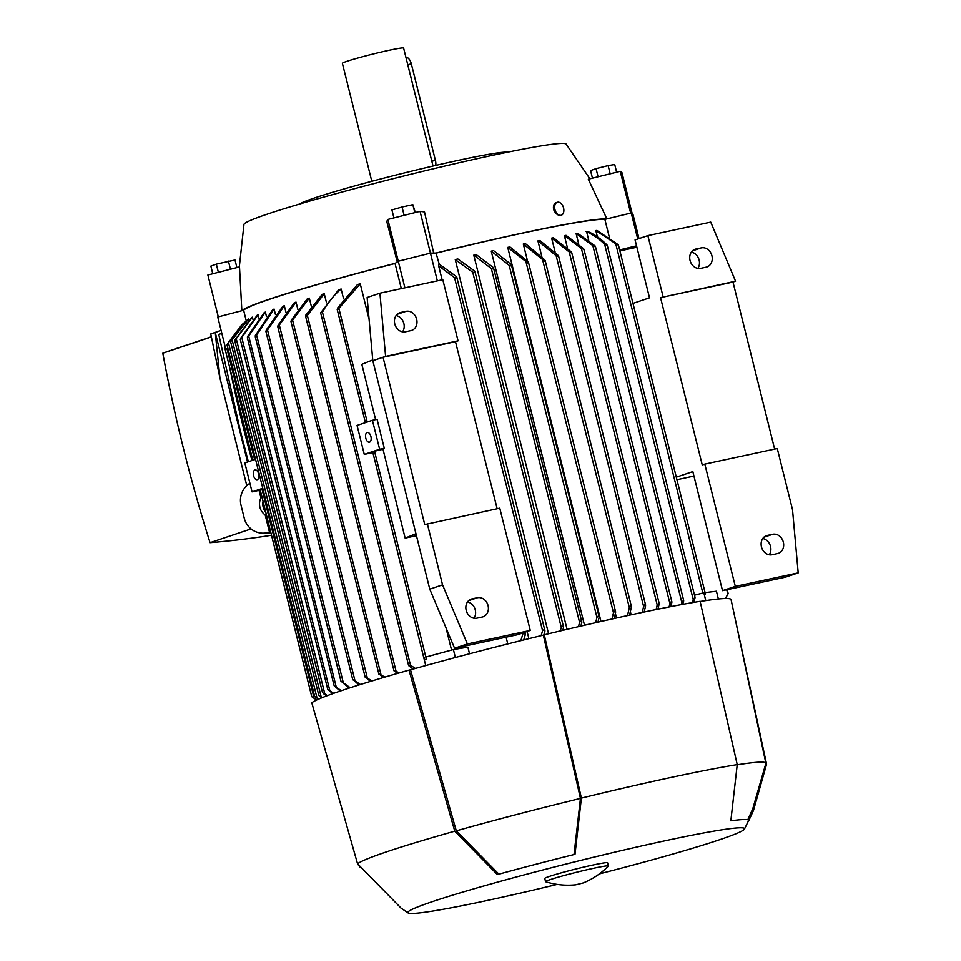 <?xml version="1.0" encoding="UTF-8"?>
<svg xmlns="http://www.w3.org/2000/svg" width="961" height="961" viewBox="0 0 961 961"><rect width="100%" height="100%" fill="white"/><g stroke="black" fill="none" stroke-linecap="round" stroke-linejoin="round"><path stroke-width="1.44" d="M507.48 152.21A107.92 5.502 166 0 0 459.118 160.175A107.92 5.502 166 0 0 299.568 204.044M433.027 166.025L403.608 48.05A31.545 1.61 166 0 0 389.193 50.248A31.545 1.61 166 0 0 357.972 57.972A31.545 1.61 166 0 0 342.38 63.318L371.799 181.293M405.866 57.143A8.301 4.481 77.9 0 1 411.344 63.882L435.417 160.415A8.301 4.481 77.9 0 1 435.777 165.388M589.898 178.794L566.101 144.042A166.037 8.469 166 0 0 490.362 155.79A166.037 8.469 166 0 0 327.701 195.984A166.037 8.469 166 0 0 243.974 224.357L239.241 267.482M609.286 237.067L604.865 219.372L606.535 218.964A189.281 9.646 166 0 0 522.556 233.042A189.281 9.646 166 0 0 436.054 253.055L439.177 264.059M401.314 288.6L395.043 263.47L398.262 261.236L430.444 253.139L420.041 211.336L424.51 211.937L433.675 253.091M397.265 261.921L386.766 221.426L387.86 219.432L404.893 287.832M395.247 263.326A189.281 9.646 166 0 0 241.98 310.667L243.626 310.235A187.623 9.562 -14 0 1 395.043 263.47M218.303 316.842L207.876 275.014L239.505 266.918L241.848 310.691M227.949 348.675L225.775 349.167L217.751 316.998L241.98 310.667M437.351 280.864L430.444 253.139L436.054 253.055M507.78 643.93L506.099 637.179M243.626 310.235L246.28 320.914M231.036 341.011L247.95 319.388A187.623 9.562 -14 0 1 248.358 319.148L248.683 320.433M235.121 339.738L251.746 317.442A187.623 9.562 -14 0 1 252.407 317.142L252.995 319.496M240.61 338.332L257.248 315.124A187.623 9.562 -14 0 1 258.113 314.788L258.965 318.175M265.38 312.097L247.397 337.9L247.482 336.65L264.299 312.481A187.623 9.562 -14 0 1 265.38 312.097L266.473 316.505M274.125 309.082L255.314 336.939L255.338 335.497L272.84 309.514A187.623 9.562 -14 0 1 273.477 309.298A187.623 9.562 -14 0 1 274.125 309.082L275.471 314.499M266.185 330.14L282.858 306.235A187.623 9.562 -14 0 1 284.336 305.754L285.934 312.133M296.048 302.114L278.017 326.824L278.017 325.298L294.354 302.631A187.623 9.562 -14 0 1 296.048 302.114L297.862 309.418M309.31 298.126L291.243 321.779L291.243 320.217L307.412 298.691A187.623 9.562 -14 0 1 309.31 298.126L311.352 306.331M322.127 294.402A187.623 9.562 -14 0 1 324.265 293.79L326.524 302.823M413.098 669.084L408.617 665.589L410.491 665.192L322.476 312.193L320.662 312.842L338.704 289.705A187.623 9.562 -14 0 1 341.131 289.033L343.57 298.835M360.231 283.795L337.515 309.983L337.455 308.157L357.48 284.54A187.623 9.562 -14 0 1 360.231 283.795L369.084 319.328M446.012 627.833L451.55 650.068M424.173 657.552L424.486 659.606L426.54 659.234L425.987 657.012L453.4 649.564L467.887 647.161L469.533 653.768M372.832 451.598L382.995 449.267M453.4 649.564L455.382 657.516M424.486 659.606L426.54 659.234M425.735 665.565L372.628 451.61M410.491 665.192L415.38 668.448M341.155 289.021C333.443 295.568 327.148 303.436 322.247 312.625M528.874 638.657L527.096 631.497M438.636 265.789L454.553 277.705L456.367 277.873L456.691 276.792L438.949 263.963L438.636 265.789L442.132 279.831M436.438 253.055A187.623 9.562 -14 0 1 521.703 233.331A187.623 9.562 -14 0 1 604.865 219.372M548.563 633.767L455.262 259.578A187.623 9.562 -14 0 1 457.856 258.953M567.074 629.347L473.773 255.17A187.623 9.562 -14 0 1 476.224 254.605L493.233 267.458L493.245 269.02L491.347 268.551L473.773 255.17M584.516 625.251L491.239 251.133A187.623 9.562 -14 0 1 493.546 250.605L511.096 264.419L511.084 265.945L509.162 265.308L491.239 251.133M600.997 621.479L507.732 247.409A187.623 9.562 -14 0 1 509.907 246.929L528.118 261.716L528.094 263.194L507.732 247.409M616.53 617.995L615.388 613.418M527.541 261.068L523.289 244.01A187.623 9.562 -14 0 1 524.31 243.782A187.623 9.562 -14 0 1 525.331 243.565L544.791 259.902L544.767 261.332L523.289 244.01M631.149 614.8L630.404 611.797M541.812 256.503L537.932 240.911A187.623 9.562 -14 0 1 539.854 240.514L558.245 255.482L558.173 256.731L558.245 255.482M644.831 611.893L644.519 610.631M555.122 252.094L551.638 238.124A187.623 9.562 -14 0 1 553.44 237.763L571.351 251.938L571.242 253.019L571.351 251.938M567.434 247.878L564.395 235.661A187.623 9.562 -14 0 1 566.053 235.349L583.627 248.719L583.459 249.632L583.627 248.719M578.678 243.902L576.095 233.547A187.623 9.562 -14 0 1 577.609 233.283L595.075 245.932L594.871 246.677L595.075 245.932M588.733 240.19L586.642 231.817A187.623 9.562 -14 0 1 587.976 231.613C594.655 234.412 601.081 238.953 607.268 245.247M597.382 236.814L595.82 230.556A187.623 9.562 -14 0 1 596.949 230.424L618.127 244.647M544.791 259.902L544.767 261.332M642.212 612.433L643.606 606.499L644.903 604.589L645.6 605.826L644.158 612.025M643.606 606.499L556.143 255.698L537.932 240.911M644.903 604.589L645.6 605.826M656.075 609.562L657.204 604.937L569.2 251.938L551.638 238.124M659.15 604.049L658.489 602.991L659.15 604.049L657.901 609.19M657.684 606.019L658.657 602.931M669.084 606.956L669.949 603.616L581.405 248.515L564.395 235.661M671.835 602.535L671.222 601.634L671.835 602.535L670.79 606.631M670.322 604.577L671.463 601.538M681.181 604.649L681.805 602.427L592.817 245.523M593.033 245.752L575.975 233.487M683.643 601.142L683.067 600.409L683.643 601.142L682.766 604.349M682.07 603.268L683.367 600.265M692.304 602.643L693.205 599.484L604.649 244.298M605.214 244.863C598.931 238.58 592.408 234.088 585.645 231.409M694.995 597.946L694.455 597.346L694.995 597.946L693.734 602.391M693.398 600.253L694.803 597.141M694.503 595.195L703.824 592.757L705.782 600.613M705.086 592.613L716.438 591.231L718.372 598.991M703.824 592.757L704.437 594.799L705.386 594.655M725.339 598.511L728.03 593.85L726.636 589.79M726.816 596.096L725.411 598.511M727.189 589.67L728.162 593.574L726.408 596.805M636.891 247.241L619.881 250.893M541.151 635.653L542.569 630.704L544.082 629.659L544.887 631.353L543.842 634.957M619.641 249.92L636.542 245.824M606.535 218.964L631.233 212.994L637.732 239.025M631.233 212.994L632.951 214.303L639.005 238.604M266.69 515.925L265.176 514.94A13.286 12.961 89.1 0 1 260.936 497.918L261.776 496.248M249.92 483.287A19.929 19.436 89.1 0 0 241.043 505.318L244.25 518.195A19.929 19.436 89.1 0 0 267.903 532.586L269.476 532.166L265.176 514.94M269.476 532.166L270.654 531.829M316.637 700.04L312.493 697.266M260.263 489.353L262.858 488.656M261.921 488.861L314.103 698.191L316.806 699.968M311.76 696.689L314.836 698.731M263.038 501.294A13.286 12.961 -90.9 0 0 265.825 512.453M260.936 497.918L259.05 490.374M263.386 533.199L266.665 533.151A19.929 19.436 -90.9 0 0 270.846 532.61M225.775 349.167L227.937 348.603M245.535 321.635L241.836 324.758L228.406 342.572L316.962 697.746L318.872 699.031M227.397 344.086L241.836 324.758M228.79 341.792L227.024 344.903L314.667 696.449L317.695 698.371M318.499 699.2L315.412 697.085M358.982 684.953L352.891 679.463L360.447 684.496M284.336 305.754L267.518 329.935L266.161 331.605L266.185 330.128M332.746 693.662L327.749 689.373L333.683 693.325M258.113 314.788L241.776 337.455L329.791 690.454M240.286 339.401L327.749 689.373M242.004 336.362L240.406 339.461M252.407 317.142L236.238 338.668L324.782 693.77L327.377 695.632M322.584 692.653L325.527 694.635M236.526 337.695L234.844 340.747M323.34 693.554L326.62 695.908M248.503 319.016L231.925 340.074M232.106 339.738L321.094 696.641L322.415 697.554M318.848 695.476L321.827 697.362M232.454 338.885L230.7 341.9M319.605 696.22L321.851 697.782M397.217 673.505L394.07 670.322L399.271 672.916M305.682 315.328L322.259 294.282M324.265 293.79L307.352 315.412L305.874 316.589L305.862 314.992M383.043 677.637L379.006 673.769L384.893 677.097M348.939 688.16L341.155 681.253L350.236 687.74M255.314 336.939L341.035 681.565M370.333 681.445L365.276 676.784L371.979 680.953M340.194 691.067L334.14 685.758L341.311 690.695M247.397 337.9L334.14 685.758M558.257 256.719L556.143 254.521M595.664 622.692L596.949 617.418L598.343 615.905L599.111 617.418L597.946 622.163M578.462 626.668L579.567 622.356L581.009 621.022L581.777 622.572L580.852 626.104M702.827 593.021L615.737 243.734L595.82 230.556M704.437 594.799L704.881 594.186M618.343 245.235L615.533 243.193M560.323 630.945L561.296 627.437L562.774 626.26L563.566 627.077L562.858 630.344M474.566 270.93L474.578 272.528L472.728 272.227L455.262 259.578M457.724 258.893L474.794 271.158M607.16 245.62L604.481 243.674M606.98 244.947L606.739 245.572L606.98 244.947M595.207 246.701L592.685 244.803M520.85 640.651L522.892 633.864L524.442 632.963L525.283 634.777L523.697 639.942M583.723 249.632L581.321 247.638M627.521 615.581L629.311 607.52L630.62 605.646L631.353 607.076L629.575 615.136M571.411 253.007L569.152 250.917M612.013 619.004L613.466 612.734L614.824 611.052L615.581 612.517L614.175 618.512M229.691 367.546A1333.94 1121.271 71.5 0 0 243.589 428.402A1333.94 1121.271 71.5 0 0 251.962 460.523M221.823 333.335L218.76 334.428L240.046 429.603L248.334 461.736M221.078 330.38L215.252 332.434L247.554 462.001M246.797 485.653L219.925 377.925L215.252 332.434L210.759 333.947L221.078 330.344M219.925 377.925L210.759 333.947M271.507 535.265A1132.37 951.834 -108.5 0 1 210.051 542.677A1333.94 1121.271 -108.5 0 1 183.479 448.571A1333.94 1121.271 -108.5 0 1 162.805 353.204A1132.37 951.834 -108.5 0 1 176.944 348.314L211.312 336.782M210.051 542.677L251.061 528.922M221.835 333.395L218.76 334.428M211.348 336.927L162.805 353.204M416.437 535.685L405.146 538.112L415.945 533.727M372.868 452.547L364.279 454.397L357.06 425.435L372.412 420.281L379.631 449.243L384.28 448.246L382.886 448.811L405.146 538.112M364.279 454.397L379.631 449.243M379.919 293.201L367.126 297.49L372.808 360.687L429.771 589.153L454.577 648.243L517.462 634.728L530.256 630.44L499.768 508.165L424.762 524.586L383.043 357.252L385.601 356.399L379.919 293.201L442.805 279.687L458.049 340.831L455.49 341.684L497.137 508.729M384.28 448.246L377.06 419.284L372.412 420.281M375.607 419.597L361.829 364.339L372.736 359.919M473.965 618.235A9.958 8.373 71.5 0 0 474.782 608.373A9.958 8.373 71.5 0 0 467.478 601.958M402.563 331.845A9.958 8.373 71.5 0 0 403.368 321.983A9.958 8.373 71.5 0 0 396.076 315.568M476.788 618.199A9.958 8.373 -108.5 0 1 466.313 610.764A9.958 8.373 -108.5 0 1 471.214 599.099A9.958 8.373 -108.5 0 1 471.983 598.883L477.449 597.718A9.958 8.373 -108.5 0 1 487.936 605.154A9.958 8.373 -108.5 0 1 483.023 616.818A9.958 8.373 -108.5 0 1 482.266 617.022L476.788 618.199M405.386 331.797A9.958 8.373 -108.5 0 1 394.899 324.362A9.958 8.373 -108.5 0 1 399.812 312.709A9.958 8.373 -108.5 0 1 400.569 312.493L406.047 311.316A9.958 8.373 -108.5 0 1 416.533 318.764A9.958 8.373 -108.5 0 1 411.62 330.416A9.958 8.373 -108.5 0 1 410.852 330.632L405.386 331.797M372.808 360.687L383.043 357.252L455.49 341.684M385.601 356.399L458.049 340.831M530.256 630.44L467.37 643.954L442.565 584.865L427.321 523.733M442.565 584.865L429.771 589.153M467.37 643.954L454.577 648.243M367.15 432.51A4.985 2.691 77.9 0 1 367.306 432.474A4.985 2.691 77.9 0 1 370.946 436.63A4.985 2.691 77.9 0 1 369.553 442.168A4.985 2.691 77.9 0 1 369.396 442.204A4.985 2.691 77.9 0 1 365.757 438.048A4.985 2.691 77.9 0 1 367.15 432.51M260.251 490.11L252.058 491.876L262.761 488.284M255.542 459.322L244.839 462.914L252.058 491.876M254.917 469.989A4.985 2.691 77.9 0 1 255.073 469.953A4.985 2.691 77.9 0 1 258.713 474.109A4.985 2.691 77.9 0 1 257.332 479.647A4.985 2.691 77.9 0 1 257.176 479.683A4.985 2.691 77.9 0 1 253.536 475.527A4.985 2.691 77.9 0 1 254.917 469.989M676.94 479.719L693.938 476.055M735.309 586.378L798.195 572.876L792.513 509.678L777.269 448.535L704.821 464.103L735.309 586.378L722.516 590.667L692.833 471.611L676.292 477.161M704.821 464.103L702.263 464.956L660.543 297.634L735.549 281.201L710.744 222.123L647.858 235.625L663.102 296.769M647.858 235.625L635.065 239.926L649.504 297.838L632.975 303.388M769.244 554.797A9.958 8.373 71.5 0 0 770.049 544.935A9.958 8.373 71.5 0 0 762.758 538.52M697.842 268.395A9.958 8.373 71.5 0 0 698.647 258.533A9.958 8.373 71.5 0 0 691.355 252.118M722.516 590.667L785.401 577.165L798.195 572.876M772.067 554.749A9.958 8.373 -108.5 0 1 761.58 547.314A9.958 8.373 -108.5 0 1 766.494 535.649A9.958 8.373 -108.5 0 1 767.25 535.445L772.728 534.268A9.958 8.373 -108.5 0 1 783.215 541.704A9.958 8.373 -108.5 0 1 778.302 553.368A9.958 8.373 -108.5 0 1 777.533 553.572L772.067 554.749M700.665 268.359A9.958 8.373 -108.5 0 1 690.178 260.924A9.958 8.373 -108.5 0 1 695.091 249.259A9.958 8.373 -108.5 0 1 695.848 249.055L701.314 247.878A9.958 8.373 -108.5 0 1 711.801 255.314A9.958 8.373 -108.5 0 1 706.888 266.978A9.958 8.373 -108.5 0 1 706.131 267.182L700.665 268.359M735.549 281.201L732.991 282.066L774.638 449.099M660.543 297.634L732.991 282.066M408.99 670.141L410.515 669.817A215.853 11.003 166 0 1 543.337 635.125L544.286 634.801L581.393 798.098L575.002 854.293A179.659 9.154 166 0 0 497.378 874.57L454.757 831.181L408.99 670.141A217.51 11.088 166 0 0 311.784 702.743L357.552 863.783L400.16 907.184A179.659 9.154 166 0 0 400.437 907.664L408.113 912.95A173.509 8.841 166 0 0 487.071 900.505A173.509 8.841 166 0 0 557.236 884.384M731.333 600.877L766.578 764.175L753.424 810.64L748.823 820.538A179.659 9.154 166 0 0 730.84 820.814L737.231 764.62L700.125 601.322A217.51 11.088 166 0 0 633.335 614.331A217.51 11.088 166 0 0 544.286 634.801M747.79 819.745L752.715 808.898L765.869 763.418A210.039 10.703 166 0 0 765.857 763.19L731.069 599.604A215.853 11.003 166 0 0 700.161 601.478M737.231 764.62A211.696 10.787 166 0 0 670.79 777.509A211.696 10.787 166 0 0 581.393 798.098M765.857 763.19A210.039 10.703 166 0 0 737.231 764.788M358.273 864.816L358.249 864.732A210.039 10.703 166 0 0 358.273 864.816A210.039 10.703 166 0 0 358.369 865.02L360.351 867.531M543.337 635.125L580.444 798.423A210.039 10.703 166 0 0 456.295 830.845L410.515 669.817M498.891 874.15L456.295 830.845M580.444 798.423L574.017 854.545M454.757 831.181A211.696 10.787 166 0 0 357.552 863.783M599.376 873.873A173.509 8.841 166 0 0 744.451 829.091A173.509 8.841 166 0 0 665.288 840.731A173.509 8.841 166 0 0 490.134 884.18A173.509 8.841 166 0 0 408.113 912.95M608.397 866.005L607.592 862.786A32.374 1.646 166 0 0 592.805 865.044A32.374 1.646 166 0 0 560.768 872.972A32.374 1.646 166 0 0 544.767 878.45L545.572 881.669A32.374 1.646 166 0 0 545.716 881.778C555.554 884.793 565.536 885.814 575.663 884.805L583.303 882.907C592.709 879.039 601.045 873.453 608.325 866.161A32.374 1.646 166 0 0 608.397 866.005A32.374 1.646 166 0 0 593.61 868.263A32.374 1.646 166 0 0 561.572 876.192A32.374 1.646 166 0 0 545.572 881.669M606.859 218.892L588.324 179.178L620.241 171.298L630.668 213.126M561.032 215.3L560.599 215.42C557.656 215.48 555.326 213.522 553.632 209.534A6.775 4.373 -106.5 0 1 556.119 202.627A6.775 4.373 -106.5 0 1 556.407 202.567M560.888 215.336A6.775 4.373 73.5 0 0 561.176 215.264A6.775 4.373 73.5 0 0 563.518 207.744A6.775 4.373 73.5 0 0 557.62 202.206A6.775 4.373 73.5 0 0 557.332 202.266A6.775 4.373 73.5 0 0 555.002 209.786A6.775 4.373 73.5 0 0 560.888 215.336L561.176 215.264M632.206 213.738L621.947 172.62L620.241 171.298M600.277 176.223L609.562 173.941M597.105 177.004L612.085 173.316M592.457 178.157L590.571 170.577L596.048 168.631L598.054 176.68M610.127 173.641L608.121 165.592L596.048 168.631M616.638 172.187L614.716 164.499L608.121 165.592M420.041 211.336L387.86 219.432M398.154 216.838L410.515 213.726M395.343 217.546L413.326 213.018M415.308 212.525L412.834 204.645L402.046 207.023L391.92 209.906L393.914 217.907M404.052 215.072L402.046 207.023M414.828 212.645L412.834 204.645M219.336 272.083L228.298 269.789M216.754 272.744L231.517 268.96M236.899 267.578L235.013 259.999L216.345 264.131L210.867 266.077L212.777 273.765M230.424 269.14L228.418 261.092M218.351 272.179L216.345 264.131M411.344 63.882L407.74 64.651M435.417 160.415L431.813 161.196M374.478 451.093L426.336 659.078M339.065 309.082L367.222 422.023M454.553 277.705L542.569 630.704M227.012 348.879L254.629 459.634M267.903 532.586L270.834 532.538M267.518 329.935L354.873 680.268M307.352 315.412L395.92 670.622M292.685 320.433L380.892 674.25M256.623 335.077L343.185 682.25M279.411 325.311L367.198 677.421M248.707 336.002L336.17 686.791M509.162 265.308L596.949 617.418M491.347 268.551L579.567 622.356M472.728 272.227L561.296 627.437M522.676 632.987L522.892 633.864M542.749 260.335L629.311 607.52M526.123 262.389L613.466 612.734M471.983 598.883L470.482 599.388M477.449 597.718L468.572 600.697M400.569 312.493L399.079 312.998M406.047 311.316L397.169 314.295M767.25 535.445L765.761 535.95M772.728 534.268L763.851 537.247M695.848 249.055L694.359 249.548M701.314 247.878L692.437 250.857M337.203 309.502L365.408 422.636M224.826 348.014L252.803 460.235M260.071 489.377L311.76 696.701M265.909 331.401L352.783 679.835M234.772 340.723L322.548 692.749M230.664 341.888L318.836 695.524M320.662 312.842L408.617 665.589M305.586 316.253L393.986 670.826M290.967 321.479L378.922 674.238M277.753 326.572L365.168 677.193M558.605 256.119L645.6 605.034M511.456 265.068L599.111 616.614M493.594 268.083L581.789 621.779M618.44 245.091L705.446 594.054M474.926 271.543L563.566 627.077M607.292 245.415L695.043 597.334M456.691 276.792L544.899 630.572M595.4 246.412L683.679 600.493M524.85 632.254L525.283 633.984M583.964 249.247L671.871 601.838M545.175 260.587L631.353 606.235M571.699 252.527L659.162 603.316M528.478 262.377L615.581 611.701M744.451 829.091L753.424 810.64M556.119 202.627L557.332 202.266"/></g></svg>
